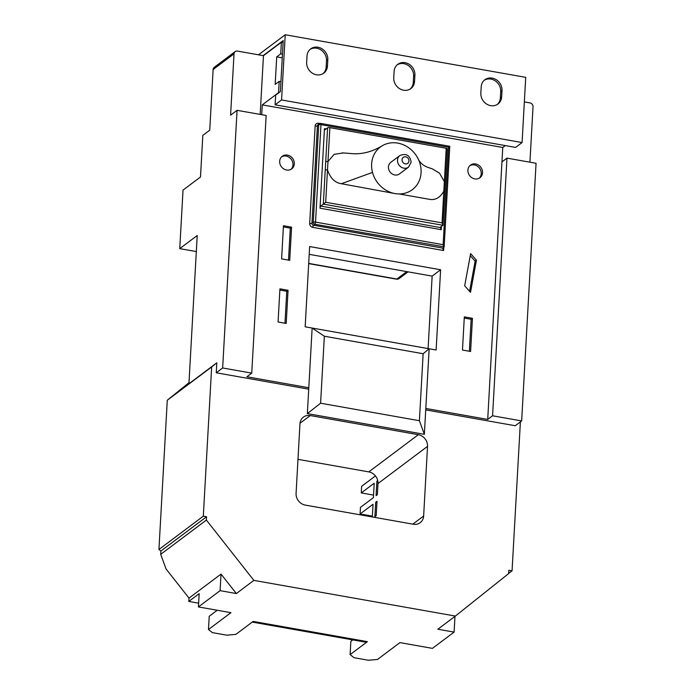 <?xml version="1.0" encoding="UTF-8"?>
<svg xmlns="http://www.w3.org/2000/svg" width="695" height="695" viewBox="0 0 695 695"><rect width="100%" height="100%" fill="white"/><g stroke="black" fill="none" stroke-linecap="round" stroke-linejoin="round"><path stroke-width="1.04" d="M263.118 55.626L283.221 40.536L280.372 91.618L275.646 95.154L275.107 104.815L515.603 147.41L522.075 142.553L525.724 77.345L285.219 34.75L281.571 99.958L275.107 104.815M285.219 34.75L258.488 54.809M281.571 99.958L522.075 142.553M502.007 90.558A11.207 9.938 53.1 0 0 496.256 79.699A11.207 9.938 53.1 0 0 484.875 79.751A11.207 9.938 53.1 0 0 481.209 86.875L480.853 93.173A11.207 9.938 53.1 0 0 486.604 104.042A11.207 9.938 53.1 0 0 497.985 103.981A11.207 9.938 53.1 0 0 501.651 96.866L502.007 90.558L500.713 91.532A11.207 9.938 53.1 0 0 495.335 80.915A11.207 9.938 53.1 0 0 484.25 80.273M414.906 75.138A11.207 9.938 53.1 0 0 409.155 64.27A11.207 9.938 53.1 0 0 397.775 64.331A11.207 9.938 53.1 0 0 394.108 71.446L393.752 77.753A11.207 9.938 53.1 0 0 399.503 88.612A11.207 9.938 53.1 0 0 410.884 88.56A11.207 9.938 53.1 0 0 414.55 81.437L414.906 75.138L413.612 76.102A11.207 9.938 53.1 0 0 408.243 65.486A11.207 9.938 53.1 0 0 397.158 64.844M327.805 59.709A11.207 9.938 53.1 0 0 322.054 48.841A11.207 9.938 53.1 0 0 310.674 48.902A11.207 9.938 53.1 0 0 307.008 56.026L306.651 62.324A11.207 9.938 53.1 0 0 312.403 73.192A11.207 9.938 53.1 0 0 323.783 73.131A11.207 9.938 53.1 0 0 327.458 66.008L327.805 59.709L326.511 60.682A11.207 9.938 53.1 0 0 321.142 50.057A11.207 9.938 53.1 0 0 310.057 49.415M323.114 73.583A11.207 9.938 53.1 0 0 326.163 66.981L326.511 60.682M410.215 89.012A11.207 9.938 53.1 0 0 413.264 82.41L413.612 76.102M497.316 104.441A11.207 9.938 53.1 0 0 500.365 97.83L500.713 91.532M399.06 193.94L428.911 199.23C435.027 200.542 439.996 197.858 443.818 191.177L444.357 181.612L439.518 173.177L432.455 168.92L427.486 167.217C423.177 165.532 420.11 162.83 418.268 159.094A26.645 23.639 53.1 0 0 381.903 145.967A26.645 23.639 53.1 0 0 372.511 172.403A26.645 23.639 53.1 0 0 394.143 193.41A26.645 23.639 53.1 0 0 407.47 192.385A26.645 23.639 53.1 0 0 420.188 164.272A26.645 23.639 53.1 0 0 418.268 159.094M343.095 152.978L334.104 154.333L327.971 161.605L327.501 169.962C330.377 178.233 334.999 182.82 341.375 183.723L394.143 193.41M390.807 162.343A7.228 6.411 53.1 0 0 388.444 166.939A7.228 6.411 53.1 0 0 392.154 173.941A7.228 6.411 53.1 0 0 399.486 173.906L408.547 167.113A7.228 6.411 -126.9 0 1 401.206 167.148A7.228 6.411 -126.9 0 1 397.497 160.137A7.228 6.411 -126.9 0 1 399.868 155.55L390.807 162.343M279.677 161.266A7.88 6.993 53.1 0 0 283.725 168.902A7.88 6.993 53.1 0 0 291.726 168.868A7.88 6.993 53.1 0 0 294.306 163.855A7.88 6.993 53.1 0 0 290.258 156.219A7.88 6.993 53.1 0 0 282.257 156.262A7.88 6.993 53.1 0 0 279.677 161.266M291.04 169.311A7.88 6.993 53.1 0 0 293.012 164.828A7.88 6.993 53.1 0 0 289.346 157.444A7.88 6.993 53.1 0 0 281.649 156.783M467.9 170.136A7.88 6.993 53.1 0 0 471.948 177.772A7.88 6.993 53.1 0 0 479.95 177.738A7.88 6.993 53.1 0 0 482.53 172.725A7.88 6.993 53.1 0 0 478.481 165.089A7.88 6.993 53.1 0 0 470.48 165.123A7.88 6.993 53.1 0 0 467.9 170.136M479.263 178.181A7.88 6.993 53.1 0 0 481.235 173.698A7.88 6.993 53.1 0 0 477.569 166.305A7.88 6.993 53.1 0 0 469.872 165.653M324.348 336.224L320.595 403.213L419.398 420.71L423.142 353.729L324.348 336.224L312.142 328.049L436.13 350.011L440.613 269.756L309.64 246.56L305.157 326.806L312.142 328.049L308.806 387.74L246.89 376.768L251.746 373.128L222.652 367.976L237.065 110.323L230.592 115.17L234.024 53.828L213.13 69.509L209.734 130.191L202.818 135.386L200.49 176.999L183.028 190.109L179.753 248.636L197.215 235.527L188.927 383.762L216.805 362.833L211.654 366.951L203.314 516.168L206.563 516.75L160.892 551.022L160.71 554.332L206.38 520.06L206.563 516.75M217.231 610.253L209.23 616.265L208.483 629.522L212.401 632.624L226.779 635.169L235.866 634.379L253.136 621.417L367.377 641.65L350.106 654.612L354.016 657.705L368.402 660.25L377.489 659.459L399.929 642.614L432.429 648.374L454.096 632.111L437.85 629.227L455.381 616.074L508.627 573.601L508.809 570.282L512.059 570.856L520.39 421.882M445.33 182.385A1.755 0.556 -176.8 0 0 445.46 182.194A1.755 0.556 -176.8 0 0 444.357 181.612L446.216 148.261L329.873 127.654L327.971 161.605A1.755 0.556 3.2 0 0 325.703 161.805L327.597 127.845L325.008 129.791A1.755 0.591 100 0 1 324.8 129.852A1.755 0.591 100 0 1 324.461 128.618L320.004 208.205A1.755 0.591 100 0 1 320.743 206.059L440.213 227.543M289.728 260.33L291.587 227.169L283.456 225.727L281.605 258.887L289.728 260.33M464.686 285.81L470.506 292.343L476.44 260.173L470.619 253.64L464.686 285.81M286.201 323.453L288.051 290.293L279.929 288.851L278.078 322.011L286.201 323.453M470.593 351.479L472.444 318.319L464.321 316.877L462.47 350.045L470.593 351.479M423.142 353.729L429.145 348.768L425.8 408.46L487.716 419.424L502.754 147.479L262.258 104.884L261.711 114.684M375.448 475.927L361.643 486.291L361.27 492.92L374.214 483.216L373.406 497.637L360.47 507.35L360.097 513.979L373.033 504.275L372.32 516.967M376.994 501.303L376.186 515.725L374.892 516.698L375.7 502.276L376.994 501.303M427.529 446.372L423.637 516.011A10.512 9.322 -126.9 0 1 420.197 522.692A10.512 9.322 -126.9 0 1 413.334 524.23L305.27 505.091A10.512 9.322 -126.9 0 1 296.079 493.415L299.971 423.785A10.512 9.322 -126.9 0 1 303.411 417.104A10.512 9.322 -126.9 0 1 310.274 415.558L418.338 434.696A10.512 9.322 -126.9 0 1 427.529 446.372L377.984 483.564L377.359 494.666L376.073 495.639L376.872 481.218L377.724 480.584M372.372 516.159L360.097 513.979M373.545 495.101L361.27 492.92M377.984 483.564A10.512 9.322 53.1 0 0 368.793 471.888L418.338 434.696M297.981 459.343L368.793 471.888M160.71 554.332L166.027 568.927L189.005 598.108L188.823 601.427L198.64 603.164M188.988 382.693L167.278 400.251L211.654 366.951M487.716 419.424L492.564 415.784L521.658 420.935L515.256 425.74L425.722 409.885M308.728 389.165L216.249 372.781L216.805 362.833M222.652 367.976L216.249 372.781M309.206 254.344L432.142 276.115L428.094 348.586M529.929 162.187L533.022 106.787A3.501 3.11 53.1 0 0 529.955 102.895L524.351 101.896M521.658 420.935L536.062 163.273L506.976 158.121L492.564 415.784M280.928 81.68L279.19 81.376L275.177 84.382L276.714 56.86L280.728 53.845L281.371 42.247L263.457 55.687L237.455 51.082A3.501 3.11 53.1 0 0 234.024 53.828M260.173 114.414L263.457 55.687M279.19 81.376L278.556 92.644L262.258 104.884M502.754 147.479L505.282 145.585M502.12 161.77L506.976 158.121M283.108 42.551L281.371 42.247M237.065 110.323L266.15 115.474L251.746 373.128M282.465 54.158L280.728 53.845M282.257 57.841L276.714 56.86M196.32 251.573L179.753 248.636M213.13 69.509A3.501 3.11 -126.9 0 1 214.277 67.276L235.171 51.604M206.38 520.06L253.875 580.386L455.381 616.074M236.352 593.539L221.027 574.079L220.098 590.663L236.352 593.539L253.875 580.386M220.098 590.663L198.431 606.926L230.931 612.677L208.483 629.522M221.027 574.079L189.005 598.108M167.278 400.251L158.938 549.476L203.314 516.168M508.636 573.427L512.059 570.856M188.823 601.427L199.17 593.66L198.431 606.926M454.982 616.369L454.096 632.111M352.773 639.895L350.845 641.346L350.106 654.612M367.377 641.65A14.013 4.691 100 0 1 365.674 642.18L252.242 622.086M158.938 549.476L160.892 551.022M377.88 481.392L376.872 481.218M376.925 502.494L375.7 502.276M440.613 269.756L432.142 276.115M308.806 387.74L307.355 413.603L424.358 434.323L425.8 408.46M320.595 403.213L307.355 413.603M424.358 434.323L419.398 420.71M469.368 351.262L471.149 319.292L472.444 318.319M471.149 319.292L464.251 318.067M284.976 323.236L286.766 291.266L288.051 290.293M286.766 291.266L279.868 290.041M469.585 291.309L475.145 261.146L470.246 255.647M475.145 261.146L476.44 260.173M288.503 260.112L290.293 228.134L291.587 227.169M290.293 228.134L283.395 226.917M443.141 244.701L448.588 147.253L320.977 124.648L315.53 222.096L443.141 244.701L444.018 247.133L442.602 248.393M327.597 127.845A1.755 0.556 3.2 0 1 329.873 127.654M446.216 148.261A1.755 0.556 3.2 0 1 447.319 148.843L444.922 191.759A1.755 0.556 -176.8 0 0 443.818 191.177L442.046 222.869L442.932 225.302L440.343 227.239L441.229 229.671L320.004 208.205M444.8 191.95A1.755 0.556 -176.8 0 0 444.922 191.759L442.932 225.302L323.331 204.122L320.743 206.059M325.234 170.162A1.755 0.556 3.2 0 1 327.501 169.962L325.694 202.262L323.331 204.122L325.703 161.805M320.638 123.415A1.755 1.755 0 0 0 319.283 123.736A1.755 1.555 -126.9 0 0 318.701 124.848A1.755 0.556 3.2 0 1 320.977 124.648A1.755 0.591 -80 0 0 320.638 123.415L449.769 146.289L444.148 246.829L314.792 224.242L313.497 225.215L442.732 248.098L443.618 250.53L312.759 227.352A1.755 0.591 100 0 1 313.497 225.215A1.755 1.555 -126.9 0 1 311.959 223.269L313.254 222.296L318.701 124.848L317.415 125.821L311.959 223.269A1.755 0.556 -176.8 0 1 309.692 223.46A3.501 3.11 53.1 0 0 312.759 227.352M448.588 147.253L449.656 146.367M326.163 66.981L327.458 66.008M413.264 82.41L414.55 81.437M500.365 97.83L501.651 96.866M341.375 183.723L372.511 172.403M408.955 160.971A3.727 3.301 53.1 0 0 402.04 159.746A3.727 3.301 53.1 0 0 408.955 160.971M309.692 223.46L315.139 126.021A1.755 0.556 -176.8 0 0 317.415 125.821A1.755 1.555 53.1 0 1 317.989 124.709L319.283 123.736M318.658 124.205A1.755 0.591 100 0 1 318.579 123.276A3.501 3.11 53.1 0 0 315.139 126.021M318.579 123.276L319.752 123.484M443.792 247.298L443.618 250.53M412.804 524.143L423.637 516.011M308.702 263.405L396.888 279.025L406.757 271.623M399.173 278.513A3.501 3.11 53.1 0 1 396.888 279.025A3.501 1.173 100 0 1 396.463 279.164A3.501 3.501 0 0 0 399.173 278.513L408.052 271.849M310.274 415.558L300.014 423.264M324.461 128.618L326.172 128.923M441.412 226.44L441.229 229.671M325.694 202.262L442.046 222.869M314.792 224.242A1.755 0.591 -80 0 0 315.53 222.096A1.755 0.556 3.2 0 0 313.254 222.296A1.755 1.555 53.1 0 0 314.792 224.242M399.868 155.55C406.167 153.039 409.937 155.237 411.162 162.135L408.547 167.113M308.684 263.613L396.463 279.164M342.192 152.848L353.494 153.743C363.059 154.142 372.529 151.553 381.903 145.967"/></g></svg>
